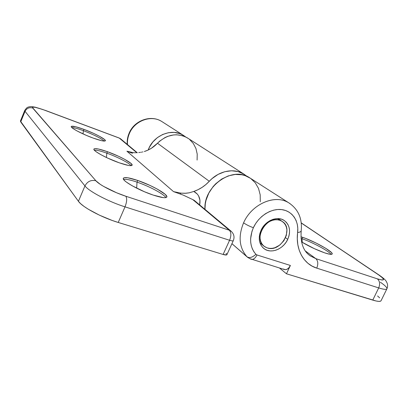 <?xml version="1.0" encoding="UTF-8"?>
<svg xmlns="http://www.w3.org/2000/svg" width="408" height="408" viewBox="0 0 408 408"><rect width="100%" height="100%" fill="white"/><g stroke="black" fill="none" stroke-linecap="round" stroke-linejoin="round"><path stroke-width="0.61" d="M127.464 144.544C127.225 140.801 127.862 137.134 129.382 133.544L129.122 133.202L129.382 133.544C127.862 137.134 127.225 140.801 127.464 144.544M283.468 269.02L285.141 269.693L287.048 269.26L288.89 267.775L290.384 265.455L256.984 254.964L255.908 254.301C249.864 247.207 249.023 238.349 253.378 227.715C249.395 226.267 246.131 224.635 243.586 222.814C238.053 236.446 239.19 247.768 247.003 256.785C249.466 258.315 252.43 257.489 255.908 254.301L253.934 251.807L252.389 248.946L251.303 245.769L250.706 242.347L250.619 238.751L251.966 231.351L253.378 227.715L255.648 223.579L258.499 219.779L261.829 216.449L265.542 213.68L269.515 211.558L273.625 210.151L277.741 209.498L281.739 209.605L285.498 210.472L288.9 212.058L291.858 214.312L294.28 217.163L296.106 220.514L297.289 224.267L297.794 228.312L297.289 238.756L297.83 244.713L299.217 250.257L301.405 255.275L304.337 259.646L307.933 263.293L312.105 266.133L316.751 268.122L378.7 287.915L372.754 300.104L286.472 273.788L290.384 265.455L256.984 254.964L255.908 254.301C252.43 257.489 249.466 258.315 247.003 256.785L231.933 243.658L247.003 256.785C239.19 247.768 238.053 236.446 243.586 222.814C251.695 203.98 275.033 193.979 288.691 202.776L290.073 203.663M331.112 254.373C328.705 250.961 312.151 242.128 301.981 238.731L302.649 237.313C314.379 241.22 333.688 252.016 332.173 253.99C331.704 254.735 329.251 254.373 324.809 252.904L329.735 254.245L332.076 254.123L332.163 253.526L331.531 252.603L325.808 248.355L316.18 243.081L305.735 238.451L300.951 236.757L302.649 237.313L301.981 238.731C312.151 242.128 328.705 250.961 331.112 254.373M302.297 242.377L301.981 238.731L302.297 242.377M287.742 239.328C283.458 249.135 270.927 254.184 264.047 248.661C258.947 244.208 257.948 238.088 261.038 230.301L259.886 233.463L259.304 236.671L259.315 239.797L259.916 242.724L261.084 245.335L262.762 247.529L264.884 249.232L267.368 250.369L270.111 250.91L273.013 250.838L275.966 250.16L278.853 248.9L281.566 247.11L284.014 244.861L286.095 242.235L287.742 239.328L288.89 236.252L289.496 233.111L289.532 230.036L288.997 227.129L287.91 224.507L286.304 222.268L284.238 220.504L281.79 219.285L279.046 218.662L276.119 218.668L273.12 219.3L270.167 220.534L267.378 222.334L264.858 224.624L262.716 227.317L261.038 230.301C265.205 220.687 277.226 215.633 284.101 220.417C289.802 224.859 291.016 231.163 287.742 239.328L285.518 237.696L287.742 239.328M379.476 275.313L301.262 223.018L378.675 274.926L382.418 277.797L383.551 279.582L383.03 279.959L381.796 279.97L377.354 278.853L315.833 258.641L305.291 250.925L315.833 258.641L310.294 255.913C303.343 251.206 300.314 242.837 301.206 230.8C302.374 218.428 298.202 209.09 288.691 202.776L249.201 177.49C232.229 166.005 203.255 186.441 204.959 209.329L205.3 203.786L206.066 200.144L208.83 193.061L213.093 186.624L215.704 183.784L221.677 179.071L228.317 175.894L235.202 174.435L241.908 174.767L245.06 175.593L250.522 178.337M148.191 150.022C153.189 135.395 171.712 127.811 183.253 135.252L185.671 136.94L182.228 134.686L179.683 133.579L174.165 132.411L168.376 132.717L162.665 134.482L157.391 137.613L152.893 141.923L149.45 147.14L148.191 150.022M183.253 135.252L161.583 121.375C151.067 114.638 134.512 120.717 129.382 133.544C134.359 121.156 150.062 114.923 160.619 120.839M301.568 241.939L314.293 248.64L324.809 252.904C316.919 250.109 309.177 246.452 301.568 241.939M250.226 258.759L284.391 269.54C286.671 270.07 288.67 268.709 290.384 265.455L286.472 273.788L279.516 268.036L286.472 273.788L376.156 301.007L378.741 301.385L380.409 301.231L381.067 300.716L386.896 288.818C386.345 289.757 383.612 289.456 378.7 287.915L372.754 300.104C377.686 301.573 380.455 301.782 381.062 300.732M379.659 297.881L377.589 295.973M247.681 257.407L251.109 259.274M380.378 282.234C385.075 285.467 387.248 287.666 386.896 288.818C387.733 286.921 387.814 285.044 387.151 283.183C386.147 281.428 386.871 280.561 379.425 275.283L379.583 275.39M301.058 238.42L301.981 238.731L301.058 238.42M260.279 201.756L260.197 194.856L258.514 188.43L255.306 182.855L250.736 178.485M256.984 254.964C255.275 258.295 253.337 259.738 251.17 259.294C253.337 259.738 255.275 258.295 256.984 254.964M287.426 202.088C273.63 194.458 251.445 204.622 243.586 222.814C246.131 224.635 249.395 226.267 253.378 227.715C258.647 216.138 271.213 208.202 281.739 209.605C292.296 210.921 299.064 221.019 297.621 232.529C299.793 232.279 300.987 231.708 301.206 230.821C300.987 231.708 299.793 232.279 297.621 232.529C295.423 249.558 303.664 264.16 316.751 268.122C318.378 263.971 318.072 260.814 315.833 258.641L310.136 255.806M301.247 222.88L378.675 274.926C385.524 279.781 385.086 281.092 377.354 278.853L315.833 258.641C318.072 260.814 318.378 263.971 316.751 268.122L378.7 287.915C380.241 284.019 379.792 281 377.354 278.853C379.792 281 380.241 284.019 378.7 287.915C383.627 289.456 386.361 289.757 386.901 288.808M83.405 130.682C77.897 128.668 74.021 127.607 71.777 127.51C74.021 127.607 77.897 128.668 83.405 130.682L83.013 133.901L83.405 130.682C93.682 134.635 100.643 138.103 104.285 141.091C100.643 138.103 93.682 134.635 83.405 130.682L83.956 129.382L83.405 130.682M93.08 138.047C82.232 134.135 70.202 127.74 71.242 126.506C72.185 125.695 76.418 126.648 83.956 129.382L75.633 126.73L71.405 126.327L71.237 126.761L71.732 127.464L72.884 128.418L76.984 130.912L86.267 135.339L93.08 138.047L101.51 140.673L103.387 141.02L105.31 140.852L104.657 139.597L99.297 136.185L93.621 133.385L83.956 129.382C94.559 133.258 106.258 139.444 105.361 140.765C104.586 141.596 100.49 140.689 93.08 138.047M106.845 153.168C100.796 151.021 96.614 150.006 94.299 150.113C96.614 150.006 100.796 151.021 106.845 153.168L106.427 157.514L106.845 153.168C117.116 156.799 129.081 162.935 131.116 165.658C129.081 162.935 117.116 156.799 106.845 153.168L107.467 151.71L106.845 153.168M119.111 162.761C106.753 158.472 92.575 150.71 93.922 149.073C94.967 148.028 99.481 148.905 107.467 151.71L98.384 148.996L94.799 148.634L94.008 148.94L93.952 149.563L94.641 150.486L96.058 151.679L100.878 154.683L107.681 158.1L119.111 162.761L128.306 165.408L130.279 165.663L132.131 165.179L131.09 163.496L124.736 159.365L118.264 156.136L107.467 151.71C119.508 155.963 133.268 163.44 132.115 165.209C131.264 166.26 126.929 165.444 119.111 162.761M137.037 182.126C130.443 179.892 125.955 178.974 123.573 179.372C125.955 178.974 130.443 179.892 137.037 182.126L136.644 188.154L137.037 182.126C149.226 186.237 164.062 194.152 165.872 197.615C164.062 194.152 149.226 186.237 137.037 182.126L137.756 180.469L137.037 182.126M153.117 195.049C138.781 190.347 121.538 180.52 123.359 178.27C124.527 176.899 129.326 177.633 137.756 180.469L127.781 177.776L124.052 177.735L123.349 178.286L123.481 179.209L124.466 180.464L126.276 182.014L132.105 185.747L144.463 191.75L153.117 195.049L163.195 197.615L165.235 197.701L166.474 197.39L166.882 196.707L165.24 194.366L157.498 189.21L149.976 185.411L137.756 180.469C151.659 185.15 168.361 194.56 166.821 197.018C165.867 198.37 161.303 197.712 153.117 195.049M126.913 151.21L132.529 153.26L126.913 151.21L133.324 152.669L126.913 151.21L173.538 191.627L126.913 151.21M209.289 181.279L212.002 178.643L218.101 174.394L224.762 171.717L231.555 170.763L238.058 171.574L243.887 174.073L246.911 176.312L243.586 173.895C233.764 167.826 218.678 170.901 209.289 181.279C204.862 186.012 199.701 189.399 193.8 191.449L198.053 189.684L202.098 187.374L205.867 184.554L209.289 181.279L157.488 143.234L209.289 181.279M199.645 204.887L199.971 200.333L198.625 195.947L197.35 194.106L193.8 191.449L189.179 192.826L185.105 193.29L180.968 193.147L173.538 191.627L183.212 195.095L192.79 199.609L229.378 230.245L125.802 196.228L116.51 192.739L103.535 186.369L100.21 184.304L95.89 180.769L32.416 107.467L32.767 107.151L35.267 107.329L42.539 109.421L119.376 138.128L136.792 152.709L119.192 138.011L45.538 110.502C36.179 107.126 31.9 106.299 32.701 108.038C29.254 107.12 26.704 108.217 25.051 111.318L84.951 185.931L78.423 201.292L20.716 121.931L25.051 111.318L24.74 110.446L25.051 111.318C26.704 108.217 29.254 107.12 32.701 108.038L95.89 180.769C91.061 179.693 87.414 181.412 84.951 185.931L78.423 201.292L80.606 203.658L83.946 206.346L88.322 209.243L99.43 215.169L112.042 220.402L118.228 222.462L223.115 254.459L229.587 240.271L125.006 206.851L118.228 222.462L223.115 254.459L226.624 254.918L226.889 254.327L226.078 253.291M144.33 151.521C149.379 149.92 153.765 147.155 157.488 143.234L151.409 148.252L147.966 150.124L144.33 151.521M142.254 152.036L142.958 151.888L142.254 152.036M140.842 152.281L141.55 152.169L140.842 152.281M138.73 152.546L140.133 152.378L138.73 152.546M136.685 152.714L137.353 152.669L136.685 152.714M135.349 152.76L136.017 152.745L135.349 152.76M133.324 152.669L134.681 152.755L133.324 152.669M20.41 121.084L78.423 201.292C82.243 207.075 101.883 217.607 118.228 222.462L125.006 206.851C108.707 201.756 88.939 191.362 84.951 185.931C87.414 181.412 91.061 179.693 95.89 180.769C99.093 184.737 113.73 192.336 125.802 196.228C127.168 198.375 126.903 201.914 125.006 206.851C126.903 201.914 127.168 198.375 125.802 196.228L229.378 230.245L231.341 231.382L229.378 230.245C231.27 232.422 231.341 235.763 229.587 240.271C231.341 235.763 231.27 232.422 229.378 230.245L192.79 199.609L183.212 195.095L173.538 191.627L180.968 193.147L180.025 193.871L180.968 193.147L185.936 193.254L189.179 192.826L193.8 191.449C198.711 194.096 200.69 198.431 199.742 204.449M243.586 173.895L187.073 137.7C176.802 132.549 166.943 134.395 157.488 143.234L159.778 141.051L164.965 137.578L167.775 136.333L173.609 134.926L176.542 134.778L182.208 135.609L184.86 136.563L188.231 138.44M137.195 152.684L120.6 138.807L119.192 138.011L45.405 110.405L35.547 107.258L32.059 106.651C30.524 106.544 29.116 106.748 27.841 107.253C27.157 107.355 26.127 108.416 24.74 110.446L20.441 120.982L20.716 121.931L25.051 111.318L84.951 185.931C88.939 191.362 108.707 201.756 125.006 206.851L229.587 240.271C231.785 240.95 233.029 241.072 233.315 240.628C233.029 241.072 231.785 240.95 229.587 240.271L223.115 254.459C225.323 255.112 226.583 255.184 226.894 254.684L233.315 240.628C234.733 237.007 233.968 233.835 231.02 231.117L194.31 200.425L192.79 199.609L194.137 200.297M197.095 160.069L197.217 154.127L195.952 148.532L193.367 143.55L189.598 139.475M280.015 220.346L282.117 221.371C294.505 228.516 280.689 253.042 267.23 247.906L265.032 246.891L263.15 245.381L261.661 243.428L260.63 241.113L260.1 238.517L260.09 235.748L260.605 232.907L263.114 227.465L267.24 223.054L269.708 221.457L272.33 220.361L274.987 219.8L277.583 219.795L280.015 220.346L282.188 221.422L284.024 222.982L285.457 224.966L286.426 227.292L286.906 229.872L286.345 235.391L283.866 240.71L279.842 245.035L274.865 247.733L272.243 248.334L269.668 248.395L267.23 247.906L264.333 246.417C252.613 238.808 266.985 214.843 280.015 220.346L277.506 218.586L280.015 220.346M161.583 121.375C150.664 114.449 134.161 120.554 129.117 133.207C127.587 136.818 126.959 140.536 127.24 144.356M263.41 248.146L264.047 248.661M231.923 243.678L247.274 257.055M194.606 200.67L194.31 200.425M282.117 221.371L278.149 218.596M263.767 245.963L259.988 242.933"/></g></svg>
